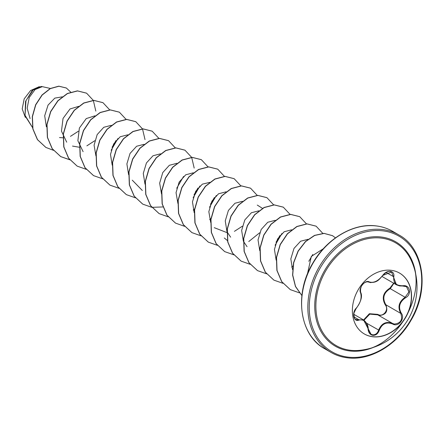 <?xml version="1.0" encoding="UTF-8"?>
<svg xmlns="http://www.w3.org/2000/svg" width="444" height="444" viewBox="0 0 444 444"><rect width="100%" height="100%" fill="white"/><g stroke="black" fill="none" stroke-linecap="round" stroke-linejoin="round"><path stroke-width="0.67" d="M399.511 273.054A35.17 27.478 -59.9 0 1 408.097 312.115A35.17 27.478 -59.9 0 1 372.755 336.68A35.17 27.478 -59.9 0 1 364.247 333.916M372.938 336.785A35.17 27.478 -59.9 0 1 364.341 333.966A35.17 27.478 -59.9 0 1 355.633 294.916A35.17 27.478 -59.9 0 1 391.003 270.291A35.17 27.478 -59.9 0 1 399.6 273.11A35.17 27.478 -59.9 0 1 408.302 312.16A35.17 27.478 -59.9 0 1 372.938 336.785M392.596 323.981C386.435 321.589 381.99 323.715 379.248 330.358C377.983 333.76 375.868 335.42 372.905 335.342C370.035 334.743 368.42 332.65 368.054 329.065C367.005 321.972 363.941 318.981 358.863 320.091C353.629 322.433 351.559 312.365 356.371 308.019C360.6 302.819 361.988 297.708 360.539 292.679C358.092 288.317 365.351 279.332 369.242 281.896C373.648 283.272 378.105 281.146 382.606 275.508C384.732 272.616 387.296 271.212 390.298 271.306C393.134 271.878 394.3 273.704 393.8 276.79C393.095 282.856 396.153 285.842 402.98 285.753C410.006 284.454 412.065 294.527 405.466 297.83C399.467 302.014 398.074 307.131 401.293 313.187C405.533 318.581 398.279 327.572 392.596 323.981L392.624 323.476L394.339 324.059C400.793 323.293 402.93 319.741 400.743 313.397C397.43 307.07 398.89 301.692 405.128 297.275L408.941 291.919L406.526 286.719L402.808 285.997L399.622 285.936L396.503 284.843L391.558 272.033L382.606 275.508M370.879 282.65L368.681 282.09A0.511 0.4 -63.2 0 0 369.242 281.896M363.553 319.952L369.397 313.708L377.805 314.38C382.978 317.654 389.305 309.779 385.353 305.011L385.869 304.778C388.211 311.194 386.097 314.757 379.509 315.468L377.75 314.857L369.78 314.13L364.23 319.963M356.371 308.019L353.896 313.125C354.09 317.554 354.701 319.636 355.727 319.369L357.143 319.774L363.569 319.958L371.056 334.271L372.738 334.832C375.507 334.904 377.461 333.35 378.604 330.175C381.535 323.243 386.208 321.012 392.624 323.476L377.75 314.857L377.805 314.38M381.074 238.078A59.352 46.37 -59.9 0 1 411.471 260.894L411.471 260.894C428.377 293.318 396.181 348.884 359.646 350.338L359.646 350.338A59.352 46.37 -59.9 0 1 350.588 350.294A59.352 46.37 -59.9 0 1 318.259 288.722A59.352 46.37 -59.9 0 1 381.074 238.078M50.35 88.467L42.313 86.641L35.087 89.544L29.221 97.508L27.162 108.242L30.098 118.554M62.338 96.825L54.812 98.124L48.052 105.106L44.689 115.751L46.392 126.812M59.502 137.568L63.592 137.845M70.468 136.352L78.372 131.235M78.699 106.349L70.013 108.969L63.042 118.426L61.472 131.141L66.711 142.185M72.494 146.082L79.987 147.347M86.863 145.848L94.766 140.731M94.894 115.823L86.247 118.587L79.382 128.072L77.883 140.748L83.106 151.687M111.161 150.233L117.982 138.461M111.289 125.319L103.774 127.289L97.169 134.599L94.078 145.177L95.937 155.927M127.683 134.821L120.213 136.763L113.636 143.967L110.489 154.423L112.204 165.146M144.078 144.317L136.624 146.248L130.048 153.441L126.884 163.908L128.599 174.647M160.473 153.818L153.008 155.755L146.426 162.965L143.273 173.438L144.994 184.149M176.74 188.234L183.561 176.462M176.867 163.314L169.342 165.296L162.748 172.594L159.657 183.167L161.516 193.928M193.134 197.735L199.955 185.964M193.262 172.816L185.747 174.786L179.154 182.079L176.046 192.652L177.911 203.43M209.529 207.231L216.35 195.46M209.857 182.345L202.359 184.149L195.693 191.309L192.468 201.842L194.178 212.643M226.052 191.814L218.526 193.789L211.927 201.099L208.835 211.677L210.7 222.427M214.263 227.683L227.539 232.839M234.415 231.346L242.319 226.229M242.446 201.315L234.981 203.252L228.405 210.45L225.252 220.918L226.967 231.646M227.095 231.923L230.658 237.179M258.841 210.811L251.387 212.748L244.811 219.935L241.641 230.419L243.362 241.142M243.49 241.419L247.053 246.681M275.108 245.232L281.929 233.461M275.236 220.313L267.765 222.255L261.189 229.465L258.036 239.932L259.757 250.638M291.63 229.814L284.166 231.751L277.594 238.944L274.436 249.417L276.151 260.145M308.025 239.31L300.566 241.247L293.989 248.44L290.826 258.913L292.546 269.641M323.349 248.734L311.327 256.399L307.442 273.981M312.776 254.473L308.808 261.311M279.981 235.475L276.018 242.313M257.276 205.073L262.454 208.358M259.623 232.817L248.762 241.542M227.6 240.709L224.298 237.984M214.408 197.475L210.445 204.307M198.007 187.978L194.05 194.811M116.039 140.482L112.077 147.314M39.35 86.636L30.597 90.526L24.187 98.851L22.2 108.902L25.314 117.388M53.485 150.338L45.882 147.425L37.557 139.699L32.939 128.904L32.418 116.689L35.764 104.851L42.158 95.055L50.372 88.606L58.935 86.236L66.406 88.04L70.779 92.18M32.551 127.556L25.047 115.329L25.963 100.649L33.267 89.771L42.313 86.641M45.81 147.386L37.418 139.621L32.801 128.827L32.284 116.611L35.625 104.767L42.025 94.977L50.233 88.528L58.802 86.158L66.339 88.001M32.556 127.589L25.042 115.806L25.541 101.454L32.323 90.387L41.175 86.48L42.269 86.624M95.821 111.094L93.34 100.455M93.296 100.372L86.597 93.19L77.556 90.937L67.455 93.584L57.992 100.816L50.76 111.633L47.025 124.47L47.502 137.462L52.281 148.729L60.789 156.638L69.88 159.84M109.69 109.873L102.991 102.692L93.95 100.433L83.849 103.08L74.387 110.312L67.161 121.129L63.42 133.96L63.897 146.958L68.676 158.225L77.178 166.134L86.275 169.342M126.085 119.369L119.386 112.193L110.345 109.934L100.244 112.582L90.781 119.813L83.55 130.63L79.815 143.462L80.292 156.46L85.07 167.727L93.579 175.635L102.669 178.838M145.005 139.588L142.524 128.954M142.48 128.871L135.781 121.689L126.734 119.436L116.639 122.078L107.176 129.315L99.944 140.126L96.209 152.964L96.687 165.956L101.465 177.223L109.968 185.137L119.064 188.339M158.874 138.367L152.181 131.191L143.135 128.932L133.034 131.579L123.571 138.811L116.345 149.628L112.604 162.46L113.081 175.458L117.86 186.724L126.362 194.633L135.459 197.835M175.269 147.869L168.57 140.687L159.524 138.434L149.423 141.081L139.965 148.313L132.734 159.13L128.999 171.961L129.476 184.959L134.255 196.226L142.763 204.135L151.77 207.326M151.854 207.337L162.937 206.943M194.189 168.087L191.708 157.454M191.664 157.37L184.965 150.189L175.924 147.93L165.823 150.577L156.36 157.809L149.134 168.626L145.393 181.457L145.871 194.455L150.649 205.722L159.152 213.631L168.165 216.822M193.251 210.062L194.722 208.941M208.103 166.95L201.36 159.69L192.319 157.431L182.218 160.079L172.755 167.31L165.523 178.127L161.788 190.964L162.265 203.957L167.044 215.223L175.552 223.132L184.643 226.335M209.646 219.558L211.116 218.442M224.498 176.451L217.754 169.186L208.708 166.933L198.612 169.575L189.15 176.812L181.918 187.623L178.183 200.46L178.66 213.453L183.439 224.72L191.941 232.634L200.954 235.82M240.848 185.864L234.149 178.688L225.108 176.429L215.007 179.076L205.544 186.308L198.313 197.125L194.577 209.957L195.055 222.955L199.833 234.221L208.336 242.13L217.349 245.321M257.287 195.449L250.544 188.184L241.497 185.931L231.396 188.578L221.933 195.81L214.707 206.627L210.972 219.458L211.449 232.456L216.228 243.723L224.731 251.631L233.827 254.834M273.637 204.867L266.938 197.685L257.897 195.427L247.796 198.074L238.334 205.306L231.102 216.123L227.367 228.954L227.844 241.952L232.623 253.219L241.125 261.127L250.139 264.319M290.032 214.363L283.333 207.187L274.287 204.928L264.186 207.576L254.723 214.807L247.497 225.624L243.762 238.461L244.239 251.454L249.017 262.72L257.526 270.629L266.533 273.82M291.619 267.055L292.918 266.073M306.427 223.865L299.728 216.683L290.681 214.43L280.586 217.072L271.123 224.309L263.891 235.12L260.156 247.957L260.634 260.95L265.412 272.216L273.915 280.131L282.928 283.316M322.866 233.45L316.122 226.185L307.082 223.926L296.981 226.573L287.518 233.805L280.286 244.622L276.551 257.459L277.028 270.452L281.807 281.718L290.309 289.627L299.323 292.818M335.459 237.862L332.517 235.681L324.109 233.427L314.679 235.459L305.616 241.58L298.263 251.06L293.717 262.693L292.718 275.008L295.526 286.441L301.898 295.532M86.53 93.151L77.417 90.859L67.316 93.501L57.853 100.738L50.627 111.549L46.886 124.387L47.369 137.385L52.148 148.646L60.65 156.56L69.825 159.773M102.925 102.653L93.812 100.355L83.711 103.002L74.248 110.234L67.022 121.046L63.287 133.883L63.764 146.881L68.537 158.142L77.112 166.095M119.319 112.154L110.206 109.857L100.105 112.499L90.643 119.736L83.417 130.547L79.676 143.384L80.159 156.382L84.937 167.649L93.506 175.596M135.714 121.65L126.601 119.353L116.5 122L107.037 129.237L99.811 140.049L96.071 152.886L96.553 165.878L101.326 177.145L109.901 185.098M152.109 131.152L142.996 128.854L132.895 131.496L123.432 138.733L116.206 149.545L112.465 162.382L112.948 175.38L117.721 186.641L126.296 194.594M168.504 140.648L159.39 138.356L149.289 140.998L139.827 148.235L132.601 159.046L128.86 171.883L129.343 184.882L134.121 196.143L142.691 204.096M184.898 150.15L175.785 147.852L165.684 150.499L156.221 157.731L148.995 168.542L145.255 181.38L145.732 194.378L150.51 205.639L159.085 213.592M201.293 159.646L192.18 157.354L182.079 159.995L172.616 167.233L165.39 178.044L161.649 190.881L162.132 203.879L166.905 215.146L175.48 223.093M217.688 169.147L208.575 166.85L198.474 169.497L189.011 176.734L181.785 187.546L178.044 200.383L178.521 213.375L183.3 224.642L191.875 232.595M234.082 178.649L224.969 176.351L214.868 178.993L205.406 186.23L198.179 197.042L194.439 209.879L194.916 222.877L199.695 234.143L208.269 242.091M250.477 188.145L241.364 185.853L231.263 188.495L221.8 195.732L214.574 206.543L210.833 219.38L211.316 232.379L216.089 243.639L224.664 251.593M266.872 197.647L257.759 195.349L247.658 197.996L238.195 205.228L230.969 216.039L227.228 228.876L227.705 241.875L232.484 253.141L241.059 261.089M283.266 207.143L274.153 204.851L264.052 207.492L254.59 214.73L247.364 225.546L243.623 238.378L244.1 251.376L248.879 262.643L257.453 270.59M299.661 216.644L290.548 214.347L280.447 216.994L270.984 224.226L263.758 235.043L260.018 247.874L260.495 260.872L265.273 272.139L273.848 280.086M316.056 226.146L306.943 223.848L296.842 226.49L287.379 233.727L280.153 244.539L276.412 257.376L276.889 270.374L281.668 281.64L290.243 289.588M332.445 235.642L323.954 233.344L314.502 235.398L305.428 241.553L298.074 251.065L293.551 262.743L292.59 275.08L295.454 286.513L301.892 295.576M385.353 305.011C381.507 298.118 383.044 292.479 389.954 288.084L393.65 283.2M389.954 288.084L390.248 288.656C383.577 292.796 382.118 298.174 385.869 304.778L400.743 313.397L401.293 313.187M394.239 282.828L390.248 288.656L405.128 297.275L405.466 297.83M368.054 329.065L368.243 328.998C368.237 325.552 366.683 322.544 363.586 319.969L353.74 314.263M358.863 320.091A0.511 0.344 -109.9 0 0 358.508 319.541L353.99 316.922M360.539 292.679A0.511 0.372 -23.4 0 0 360.65 292.274C362.582 296.076 361.155 301.398 356.36 308.241L356.182 308.275M371.084 334.288C369.563 333.655 368.614 331.89 368.243 328.998L368.159 328.965M379.248 330.358L366.633 323.232M386.075 272.472L393.8 276.79M391.558 272.033L391.558 272.033C389.299 270.54 386.374 271.706 382.767 275.519C379.503 278.926 377.084 283.688 368.698 282.101C365.873 280.769 359.551 284.576 360.65 292.274A0.511 0.372 -23.4 0 0 360.556 292.163M373.387 347.397A60.301 47.114 -59.9 0 1 349.994 350.988A60.301 47.114 -59.9 0 1 317.155 288.434A60.301 47.114 -59.9 0 1 380.969 236.985A60.301 47.114 -59.9 0 1 415.751 274.281M382.645 230.819A66.822 52.203 -59.9 0 1 419.036 300.138A66.822 52.203 -59.9 0 1 348.324 357.148A66.822 52.203 -59.9 0 1 311.927 287.834A66.822 52.203 -59.9 0 1 382.645 230.819M382.356 229.542A67.838 53.003 -59.9 0 1 398.945 234.97C423.809 248.196 429.936 289.083 410.994 320.335C397.025 345.116 370.146 360.861 347.658 357.842C341.603 357.137 336.025 355.311 330.924 352.364A67.838 53.003 -59.9 0 1 314.136 277.034A67.838 53.003 -59.9 0 1 382.356 229.542M324.697 348.756C299.833 335.525 293.706 294.638 312.648 263.392C326.618 238.611 353.496 222.866 375.985 225.879C382.04 226.59 387.618 228.416 392.718 231.363A67.838 53.003 120.1 0 0 376.129 225.929A67.838 53.003 120.1 0 0 307.908 273.426A67.838 53.003 120.1 0 0 324.697 348.756L330.924 352.364A67.838 53.003 -59.9 0 0 347.513 357.792M382.056 276.484L396.498 284.848M359.646 350.338A63.77 63.77 0 0 0 411.471 260.894M392.718 231.363L398.945 234.97M132.29 180.186L142.324 190.487M396.614 284.915L406.526 286.719"/></g></svg>
